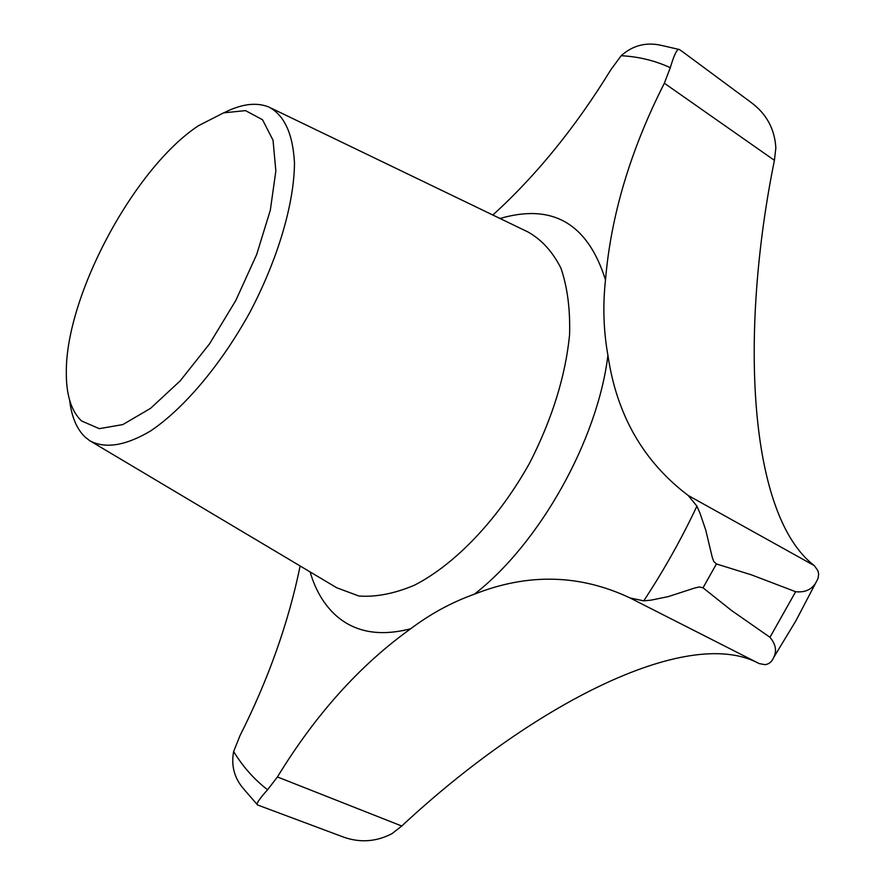 <?xml version="1.0" encoding="UTF-8"?>
<svg xmlns="http://www.w3.org/2000/svg" width="885" height="885" viewBox="0 0 885 885"><rect width="100%" height="100%" fill="white"/><g stroke="black" fill="none" stroke-linecap="round" stroke-linejoin="round"><path stroke-width="1.33" d="M758.356 663.175C686.284 625.042 530.192 706.241 401.757 826.026L277.425 776.953C315.646 714.416 360.073 665.011 410.706 628.759C430.541 613.803 451.748 602.287 474.338 594.211C527.914 572.982 579.808 574.232 630.009 597.939L643.749 600.86L651.05 600.141L668.297 596.601L694.99 587.928L699.338 586.954L703.022 587.806L731.475 610.451L769.972 637.288L795.637 591.722L751.498 574.874L716.43 563.955L713.708 561.389L712.248 557.284L705.71 529.96L699.947 513.09L696.915 506.165L688.242 495.512C643.373 461.616 616.602 414.855 607.918 355.25C603.504 330.736 602.696 305.635 605.495 279.948C610.882 215.575 630.496 150.007 664.347 83.223L670.299 67.68C654.955 60.611 638.583 56.618 621.181 55.722C632.731 45.423 646.039 41.96 661.128 45.334L678.806 49.394M257.247 804.576L243.884 789.199C234.403 778.402 230.985 765.857 233.629 751.564L239.957 735.734C268.498 679.083 288.554 622.487 300.137 565.969M795.637 591.722C804.885 592.64 811.589 589.709 815.727 582.905L817.994 578.547L818.669 574.122L817.895 570.648L814.3 565.637L688.242 495.512M814.3 565.637C748.478 515.302 739.218 333.888 774.408 160.34L775.846 147.872C774.696 128.845 766.366 113.656 750.889 102.295L682.623 51.772M684.304 52.967L679.459 49.582C677.324 48.21 674.27 54.239 670.299 67.68M277.425 776.953L267.58 789.774C259.017 799.277 255.721 804.354 257.679 805.007L340.692 836.037C358.325 843.073 375.439 842.277 392.011 833.637L401.757 826.026M630.751 598.315L759.12 663.562L764.917 664.657C768.976 664.192 771.897 661.814 773.667 657.511C777.008 650.984 775.78 644.236 769.972 637.288M492.834 215.022C536.376 175.44 575.759 126.953 610.971 69.55L621.181 55.722M81.486 420.939L99.286 428.661L122.805 424.59L150.494 408.394L180.23 380.827L209.524 343.856L235.775 300.524L256.639 254.614L270.323 210.188L275.843 171.037L273.034 140.206L262.524 119.74L245.521 110.614L223.595 112.86L198.483 125.703C134.431 167.796 66.087 294.959 66.32 371.611C66.076 394.522 71.132 410.972 81.486 420.939M69.638 400.23C71.541 416.735 76.73 429.048 85.192 437.146L89.783 440.73C105.16 449.016 125.349 445.808 150.373 431.095C183.881 408.671 221.217 364.498 250.101 311.918C278.023 258.807 294.262 203.296 294.473 162.973C292.935 133.989 284.472 115.382 269.073 107.129C256.595 101.985 241.627 103.833 224.182 112.672M703.022 587.806L716.43 563.955M91.73 441.88L336.687 587.74L358.812 595.992C375.804 597.275 394.367 593.669 414.512 585.173C455.509 564.165 498.863 518.665 530.004 462.346C552.34 418.395 565.526 375.859 569.586 334.74C570.294 309.208 567.407 287.028 560.946 268.177C552.616 251.705 541.609 239.614 527.914 231.936L271.109 108.114M310.093 571.898C315.491 590.395 324.253 605.052 336.366 615.86C355.294 632.388 380.074 636.68 410.706 628.759M605.495 279.948C587.806 223.628 552.649 203.141 500.036 218.484M474.338 594.211C539.562 543.7 597.718 439.878 607.918 355.25M774.408 160.34L664.347 83.223M233.629 751.564C242.921 766.709 254.238 779.453 267.58 789.774M643.749 600.86C663.65 570.681 681.373 539.12 696.915 506.165M773.667 657.511L795.836 620.916L815.727 582.905M630.673 598.282L759.175 663.584"/></g></svg>
